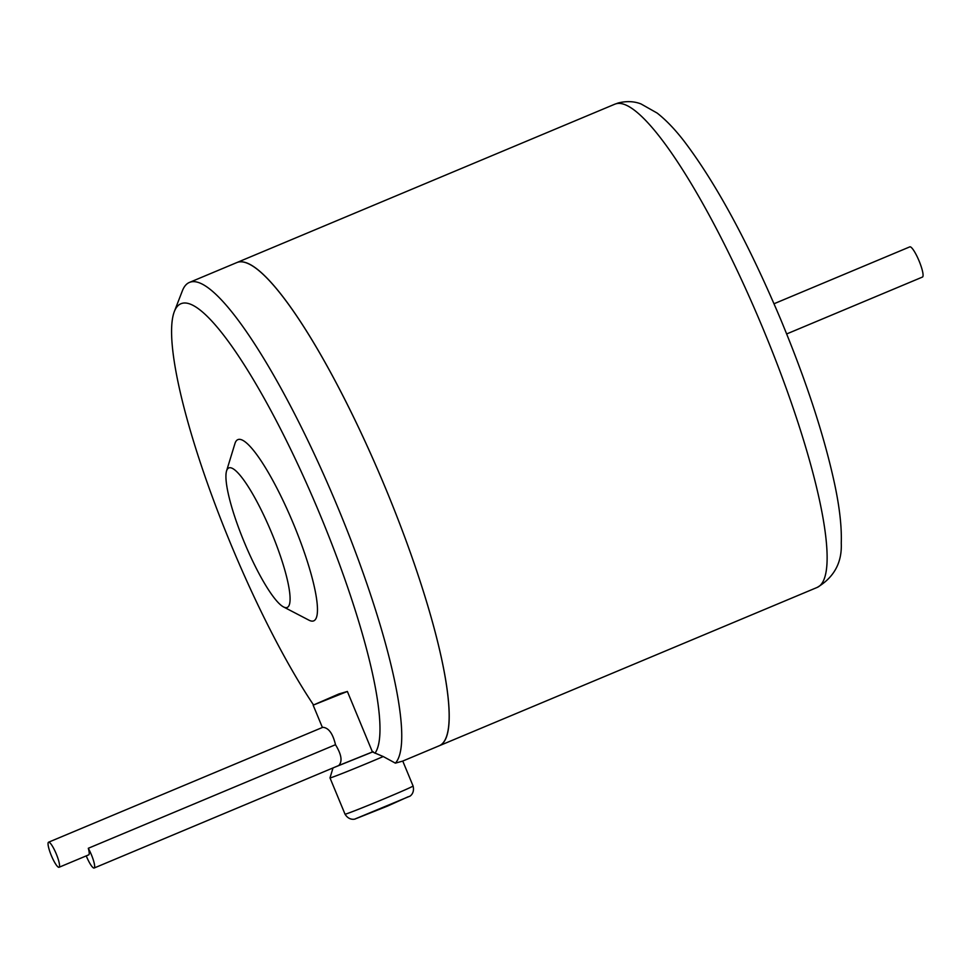 <?xml version="1.0" encoding="UTF-8"?>
<svg xmlns="http://www.w3.org/2000/svg" width="971" height="971" viewBox="0 0 971 971"><rect width="100%" height="100%" fill="white"/><g stroke="black" fill="none" stroke-linecap="round" stroke-linejoin="round"><path stroke-width="1.46" d="M922.389 277.075A16.373 3.119 -112.7 0 0 922.45 277.063A16.373 3.119 -112.7 0 0 919.076 260.908A16.373 3.119 -112.7 0 0 909.863 246.84A16.373 3.119 -112.7 0 0 909.803 246.865A16.373 3.119 -112.7 0 0 909.742 246.889M614.801 104.2L236.839 262.571A261.939 49.97 67.3 0 1 237.834 262.219A261.939 49.97 67.3 0 1 385.22 487.43A261.939 49.97 67.3 0 1 439.28 745.752L817.254 587.394A261.939 49.97 67.3 0 0 763.194 329.072A261.939 49.97 67.3 0 0 615.808 103.848A261.939 49.97 67.3 0 0 614.801 104.2L618.284 102.962C626.562 100.923 634.136 101.251 641.018 103.946L657.136 113.061C666.021 120.016 675.015 129.398 684.118 141.196C715.967 183.216 748.01 242.277 780.259 318.379C805.991 380.134 824.1 435.275 834.575 483.776C839.587 507.178 841.808 526.962 841.262 543.117C842.112 562.525 834.113 577.284 817.254 587.394M313.499 704.91A245.566 46.851 67.3 0 1 207.333 483.036A245.566 46.851 67.3 0 1 174.319 311.594L182.378 290.802A261.939 49.97 67.3 0 1 189.406 282.44L236.827 262.571A261.939 49.97 67.3 0 1 237.834 262.219A261.939 49.97 67.3 0 1 247.714 263.42A261.939 49.97 67.3 0 1 384.14 484.857A261.939 49.97 67.3 0 1 446.308 737.402A261.939 49.97 67.3 0 1 438.273 746.116M237.834 262.219A261.939 49.97 67.3 0 1 247.714 263.42A261.939 49.97 67.3 0 1 384.14 484.857A261.939 49.97 67.3 0 1 446.308 737.402A261.939 49.97 67.3 0 1 439.28 745.752L402.759 761.058L413.088 786C415.054 794.144 408.84 796.9 409.531 796.329L355.422 818.82C356.466 818.662 349.633 821.672 345.033 814.196A36.837 0.777 -22.5 0 0 345.712 814.074A36.837 0.777 -22.5 0 0 382.61 799.461A36.837 0.777 -22.5 0 0 413.088 786M189.406 282.44A261.939 49.97 67.3 0 1 190.413 282.088A261.939 49.97 67.3 0 1 333.514 497.14A261.939 49.97 67.3 0 1 395.367 763.145L383.242 756.543L372.415 751.955M402.115 761.264L395.367 763.145M286.955 607.555A75.629 14.431 67.3 0 1 283.532 606.936A75.629 14.431 67.3 0 1 244.716 543.275A75.629 14.431 67.3 0 1 226.559 470.959A75.629 14.431 67.3 0 1 229.083 467.84A75.629 14.431 67.3 0 1 271.941 533.613A75.629 14.431 67.3 0 1 286.955 607.555M174.319 311.594A245.566 46.851 67.3 0 1 181.844 303.413A245.566 46.851 67.3 0 1 314.592 501.728A245.566 46.851 67.3 0 1 374.988 753.229M226.559 470.959L234.946 443.565A98.229 18.74 67.3 0 1 238.223 439.511A98.229 18.74 67.3 0 1 293.897 524.935A98.229 18.74 67.3 0 1 313.39 620.979A98.229 18.74 67.3 0 1 308.936 620.166L283.532 606.936M88.64 854.881A13.594 2.597 -112.7 0 0 88.701 854.856A13.594 2.597 -112.7 0 0 88.3 848.278A13.594 2.597 67.3 0 1 93.58 860.84A13.594 2.597 67.3 0 1 94.151 868.013A13.594 2.597 67.3 0 1 94.09 868.038A13.594 2.597 67.3 0 1 86.249 855.876M48.599 842.197A13.594 2.597 67.3 0 1 56.245 853.873A13.594 2.597 67.3 0 1 59.049 867.273A13.594 2.597 67.3 0 1 59 867.297A13.594 2.597 67.3 0 1 51.354 855.609A13.594 2.597 67.3 0 1 48.55 842.209A13.594 2.597 67.3 0 1 48.599 842.197M48.55 842.209L322.809 727.303C328.611 727.74 332.847 733.542 335.493 744.708C341.574 754.625 342.629 761.58 338.661 765.561L94.151 868.013M347.375 691.461L338.83 693.974L313.148 705.152L347.375 691.461L372.427 751.942L338.685 765.549M88.3 848.278L335.493 744.708M356.248 818.529L387.465 806.112L408.123 796.79M345.033 814.196L329.994 777.905A36.837 0.777 -22.5 0 0 330.674 777.783A36.837 0.777 -22.5 0 0 383.242 756.543M334.971 767.114L373.216 751.712M922.45 277.063L786.668 333.951M909.803 246.865L774.021 303.753M333.004 767.94L329.994 777.905M59.049 867.273L88.701 854.856M322.396 727.473L313.148 705.152"/></g></svg>
